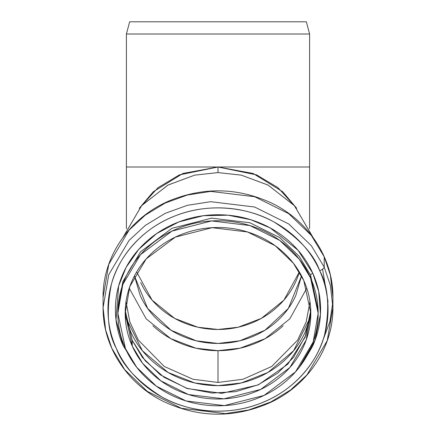 <?xml version="1.0" encoding="UTF-8"?>
<svg xmlns="http://www.w3.org/2000/svg" width="436" height="436" viewBox="0 0 436 436"><rect width="100%" height="100%" fill="white"/><g stroke="black" fill="none" stroke-linecap="round" stroke-linejoin="round"><path stroke-width="0.65" d="M306.328 21.8L129.672 21.8L306.328 21.8L309.598 34.013L126.402 34.013L309.598 34.013L306.328 21.8L129.672 21.8L126.402 34.013L126.402 166.999L309.598 166.999L309.598 34.013L126.402 34.013L309.598 34.013L309.598 166.999L218 166.999L253.054 173.441L282.768 191.786L296.644 208.245M125.83 317.779L130.664 331.731C135.465 342.429 142.294 351.874 151.156 360.065C160.023 368.251 170.242 374.562 181.823 378.993C193.404 383.424 205.465 385.642 218 385.642C230.535 385.642 242.596 383.424 254.177 378.993C265.758 374.562 275.977 368.251 284.844 360.065C293.706 351.874 300.535 342.429 305.336 331.731L310.17 317.779M139.357 208.245L153.232 191.786L182.946 173.441L218 166.999L126.402 166.999L126.402 228.731M313.152 237.816L294.485 205.754L268.135 185.12L241.364 175.158L218 172.585L194.636 175.158L167.865 185.12L141.515 205.754L122.848 237.816M122.979 237.424L141.705 205.547L168.013 185.038L194.701 175.141L218 172.585L241.299 175.141L267.987 185.038L294.295 205.547L313.021 237.424M296.665 208.272L277.983 187.665L256.624 174.891L218 166.999L218 172.585L218 166.999L179.376 174.891L158.017 187.665L139.335 208.272M129.23 288.218L146.169 318.83L170.803 338.647L196.004 348.206L218 350.669L218 382.454L192.93 379.238L164.241 366.453L138.343 340.058L129.819 321.882L126.031 301.679L129.819 321.882L138.343 340.058L164.241 366.453L192.93 379.238L218 382.454L243.07 379.238L271.759 366.453L297.657 340.058L306.181 321.882L309.969 301.679L306.181 321.882L297.657 340.058L271.759 366.453L243.07 379.238L218 382.454L218 350.669L239.996 348.206L265.197 338.647L289.831 318.83L306.77 288.218M136.653 271.96L152.093 300.142L174.673 318.4L197.808 327.213L218 329.48L238.192 327.213L261.328 318.4L283.907 300.142L299.347 271.96A84.273 77.853 0 0 1 224.109 329.273A84.273 77.853 0 0 1 140.697 282.621M283.117 325.752C274.478 333.731 264.521 339.878 253.24 344.195C241.958 348.511 230.213 350.669 218 350.669C205.787 350.669 194.042 348.511 182.76 344.195C171.479 339.878 161.522 333.731 152.883 325.752M134.457 275.895L140.147 295.385C144.42 304.922 150.507 313.342 158.41 320.645C166.312 327.943 175.425 333.573 185.752 337.524C196.075 341.475 206.828 343.448 218 343.448C229.173 343.448 239.925 341.475 250.248 337.524C260.575 333.573 269.688 327.943 277.59 320.645C285.493 313.342 291.58 304.922 295.853 295.385L301.543 275.895M301.532 275.874L288.376 308.416L264.963 330.237L239.887 340.778L218 343.448L196.113 340.778L171.037 330.237L147.624 308.416L134.468 275.874M312.47 346.484L305.342 358.561M125.813 317.631L142.447 350.795L168.116 372.491L194.756 382.961L218 385.642L241.25 382.961L267.895 372.486L293.564 350.778L310.192 317.61M319.692 270.685C314.116 258.226 306.176 247.223 295.864 237.685C285.553 228.148 273.655 220.796 260.178 215.624C246.7 210.457 232.666 207.868 218.071 207.863C203.481 207.852 189.442 210.425 175.959 215.575C162.47 220.725 150.567 228.066 140.239 237.593C129.917 247.119 121.955 258.107 116.363 270.56C110.771 283.008 107.97 295.979 107.959 309.456C107.948 322.94 110.733 335.911 116.308 348.369C121.884 360.828 129.824 371.826 140.136 381.364C150.447 390.907 162.345 398.259 175.822 403.425C189.3 408.592 203.334 411.181 217.929 411.192C232.519 411.197 246.558 408.63 260.041 403.474C273.53 398.324 285.433 390.988 295.761 381.462C306.083 371.935 314.045 360.943 319.637 348.495C325.229 336.042 328.03 323.076 328.041 309.593C328.052 296.109 325.267 283.144 319.692 270.685C328.357 286.496 329.987 307.876 324.58 334.821C318.002 360.959 294.731 390.661 260.041 403.474C225.69 417.034 186.504 411.186 161.87 396.973C137.449 381.418 122.26 365.215 116.308 348.369C107.643 332.559 106.013 311.179 111.42 284.228C117.998 258.09 141.269 228.388 175.959 215.575C210.31 202.015 249.496 207.863 274.13 222.082C298.551 237.636 313.74 253.834 319.692 270.685A4.883 1.728 -24.1 0 0 324.204 267.088L330.357 285.324L332.924 307.658L327.223 340.69L306.928 374.911L290.654 389.926L270.849 401.943L248.591 410.004L225.314 413.617L181.392 408.303L147.232 391.315L124.723 369.684L111.796 348.222L105.643 329.987L103.076 307.658L108.777 274.625L129.072 240.4L145.346 225.385L165.151 213.368L187.409 205.307L210.686 201.694L254.608 207.007L288.768 223.995L311.277 245.632L324.204 267.088L324.204 256.799L311.277 235.336L288.768 213.705L254.608 196.718L210.686 191.404L187.409 195.017L165.151 203.078L145.346 215.095L129.072 230.11L108.777 264.33L103.076 297.363L108.777 264.33L129.072 230.11L145.346 215.095L165.151 203.078L187.409 195.017L210.686 191.404L254.608 196.718L288.768 213.705L311.277 235.336L324.204 256.799L330.357 275.034L332.924 297.363L330.357 275.034L324.204 256.799L324.204 267.088L311.277 245.632L288.768 223.995L254.608 207.007L210.686 201.694L187.409 205.307L165.151 213.368L145.346 225.385L129.072 240.4L108.777 274.625L103.076 307.658L103.076 297.363C102.569 256.493 130.042 216.97 170.193 200.467C203.656 187.071 236.83 187.654 269.726 202.211C307.821 219.542 333.371 257.878 332.924 297.363L332.924 307.658L330.357 285.324L324.204 267.088A4.883 1.728 155.9 0 1 319.692 270.685M137.122 367.859L123.192 345.737C117.993 334.123 115.398 322.03 115.409 309.462C115.42 296.894 118.031 284.806 123.246 273.198C128.462 261.589 135.879 251.343 145.504 242.46C155.134 233.582 166.23 226.736 178.804 221.935C191.377 217.133 204.462 214.735 218.071 214.746C231.674 214.752 244.76 217.166 257.322 221.984C269.889 226.802 280.975 233.658 290.589 242.552C300.202 251.441 307.609 261.698 312.808 273.312C318.008 284.926 320.602 297.02 320.591 309.587C320.58 322.155 317.969 334.248 312.754 345.857L298.878 367.859M111.796 337.933L113.703 341.96M322.297 341.96L329.861 321.73L332.788 302.508M310.552 277.912C305.478 266.576 298.246 256.564 288.861 247.882C279.476 239.201 268.652 232.508 256.384 227.805C244.122 223.101 231.347 220.747 218.065 220.741C204.784 220.73 192.009 223.074 179.736 227.761C167.462 232.448 156.628 239.124 147.232 247.795C137.836 256.466 130.593 266.467 125.503 277.797C120.412 289.133 117.862 300.933 117.851 313.201C117.845 325.474 120.374 337.279 125.448 348.615C130.522 359.956 137.754 369.962 147.139 378.644C156.524 387.326 167.348 394.019 179.616 398.722C191.878 403.425 204.653 405.78 217.935 405.791C231.216 405.796 243.991 403.458 256.264 398.771C268.538 394.084 279.372 387.402 288.768 378.731C298.164 370.06 305.407 360.06 310.497 348.729C315.588 337.399 318.138 325.594 318.149 313.326C318.155 301.058 315.626 289.253 310.552 277.912L318.149 313.266L313.179 342.047L295.494 371.875L264.053 395.425L224.371 405.6L186.096 400.967L156.333 386.165L136.719 367.314L125.448 348.615L117.851 313.266L122.821 284.479L140.506 254.657L171.948 231.102L211.629 220.927L249.904 225.559L279.667 240.361L299.281 259.213L310.552 277.912L310.552 275.111L299.281 256.412L279.667 237.56L249.904 222.758L211.629 218.125L171.948 228.3L140.506 251.85L122.821 281.678L117.851 310.459L122.821 281.678L140.506 251.85L171.948 228.3L211.629 218.125L249.904 222.758L279.667 237.56L299.281 256.412L310.552 275.111L310.552 277.912M132.222 346.026C127.519 335.518 125.17 324.58 125.181 313.206C125.187 301.837 127.552 290.899 132.272 280.397C136.986 269.889 143.7 260.624 152.409 252.586C161.118 244.552 171.163 238.361 182.537 234.018C193.911 229.674 205.754 227.505 218.06 227.51C230.371 227.516 242.209 229.701 253.578 234.061C264.946 238.421 274.98 244.623 283.678 252.667C292.376 260.712 299.074 269.993 303.778 280.501C308.481 291.008 310.83 301.952 310.819 313.321C310.813 324.695 308.448 335.633 303.728 346.135C299.014 356.637 292.3 365.908 283.591 373.941C274.882 381.98 264.837 388.171 253.463 392.514C242.089 396.858 230.246 399.027 217.94 399.016C205.629 399.011 193.791 396.825 182.422 392.471C171.054 388.111 161.02 381.909 152.322 373.859C143.624 365.815 136.926 356.539 132.222 346.026L125.181 313.266L129.786 286.588L146.174 258.946L175.321 237.113L212.092 227.685L247.566 231.979L275.154 245.697L293.335 263.17L303.778 280.501L310.819 313.266L306.214 339.944L289.826 367.586L260.679 389.413L223.908 398.847L188.434 394.553L160.846 380.83L142.665 363.362L132.222 346.026L132.222 340.418L142.468 357.498L160.208 374.758L187.082 388.514L221.799 393.337L258.254 384.928L287.836 364.147L305.178 337.093L310.77 310.459L305.936 335.05L293.592 357.313L277.694 373.178L257.992 384.874L235.723 391.648L212.327 393.065L186.962 388.296L164.018 377.265L145.281 360.834L132.195 340.287L125.23 310.459L132.222 340.418L132.222 346.026M318.149 313.266L318.149 310.459L310.552 275.111A2.442 0.867 155.9 0 1 312.808 273.312L318.732 291.559L320.46 314.258L314.934 340.565L299.145 367.521M328.03 301.674L322.564 269.159M318.149 310.459L310.552 275.111A2.442 0.867 -24.1 0 1 312.808 273.312L298.039 250.237L270.325 228.001L250.809 219.722L228.028 215.199L203.345 215.716L178.804 221.935L156.671 233.543L138.801 249.283L126.129 267.344L118.636 285.94L116.009 319.762L123.192 345.737L136.855 367.521M125.23 310.459L132.222 340.418L142.468 357.498L160.208 374.758L187.082 388.514L221.799 393.337L258.254 384.928L287.836 364.147L305.178 337.093L310.77 310.459M309.598 228.731L309.598 166.999M117.851 313.266L117.851 310.459M103.076 307.658C102.667 346.146 126.881 383.615 163.495 401.463C198.963 418.064 234.612 418.402 270.434 402.472C308.154 385.01 333.36 346.887 332.924 307.658"/></g></svg>
